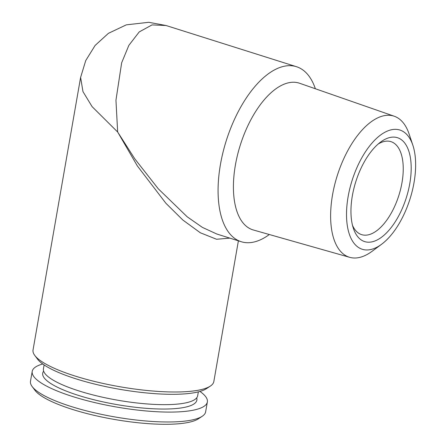 <?xml version="1.0" encoding="UTF-8"?>
<svg xmlns="http://www.w3.org/2000/svg" width="446" height="446" viewBox="0 0 446 446"><rect width="100%" height="100%" fill="white"/><g stroke="black" fill="none" stroke-linecap="round" stroke-linejoin="round"><path stroke-width="0.67" d="M44.109 364.94L43.435 368.814A78.29 18.158 9.9 0 0 79.293 391.036A78.29 18.158 9.9 0 0 197.673 395.736L198.353 391.861M42.755 363.997A88.899 20.622 9.9 0 0 32.212 371.384L30.484 381.28A88.899 20.622 9.9 0 0 32.168 386.565L34.916 390.25A85.454 19.819 9.9 0 0 72.447 409.428A85.454 19.819 9.9 0 0 198.425 418.788L202.261 416.252A88.899 20.622 9.9 0 0 205.634 411.848L207.362 401.957A88.899 20.622 9.9 0 0 199.947 391.432M32.168 386.565A88.899 20.622 9.9 0 0 71.209 406.512A88.899 20.622 9.9 0 0 202.261 416.252M32.212 371.384A88.899 20.622 9.9 0 0 72.938 396.622A88.899 20.622 9.9 0 0 207.362 401.957M43.647 371.15A78.251 18.152 9.9 0 0 78.546 395.429A78.251 18.152 9.9 0 0 159.713 409.004A78.251 18.152 9.9 0 0 196.686 397.86M352.357 195.755A54.484 26.498 -72.5 0 1 380.644 142.045A54.484 26.498 -72.5 0 1 409.79 183.557A54.484 26.498 -72.5 0 1 382.54 236.464A54.484 26.498 -72.5 0 1 353.383 228.38A54.484 26.498 -72.5 0 1 352.357 195.755M378.214 144.002A48.748 23.705 -72.5 0 1 390.975 141.655A48.748 23.705 -72.5 0 1 401.985 182.687A48.748 23.705 -72.5 0 1 361.617 234.635A48.748 23.705 -72.5 0 1 352.513 225.386M412.851 145.218L409.121 134.045A73.986 35.981 107.5 0 0 394.286 116.244A73.986 35.981 107.5 0 0 383.889 115.737A73.986 35.981 107.5 0 0 334.411 185.859A73.986 35.981 107.5 0 0 349.725 257.336A73.986 35.981 107.5 0 0 359.142 257.537A73.986 35.981 107.5 0 0 372.098 251.282L381.564 244.28A62.518 30.4 107.5 0 0 412.851 145.218A62.518 30.4 107.5 0 0 391.527 129.747A62.518 30.4 107.5 0 0 348.125 196.653A62.518 30.4 107.5 0 0 370.62 249.559A62.518 30.4 107.5 0 0 381.564 244.28M394.286 116.244L299.612 83.263A76.929 37.408 107.5 0 0 288.802 82.733A76.929 37.408 107.5 0 0 237.356 155.643A76.929 37.408 107.5 0 0 253.283 229.969L349.725 257.336M269.334 234.524A91.764 44.622 -72.5 0 1 253.456 242.133A91.764 44.622 -72.5 0 1 241.169 241.704A91.764 44.622 -72.5 0 1 220.441 164.474A91.764 44.622 -72.5 0 1 284.147 66.264A91.764 44.622 -72.5 0 1 296.434 66.694A91.764 44.622 -72.5 0 1 315.367 88.748M296.434 66.694L166.012 25.506L152.041 24.904L139.202 31.939L128.855 45.364L121.658 62.802L115.949 100.25L117.66 132.016L92.116 106.661L82.967 91.625L80.609 77.409L33.037 349.982A91.764 21.285 9.9 0 0 34.771 355.434L37.52 359.119A88.325 20.488 9.9 0 0 76.311 378.944A88.325 20.488 9.9 0 0 206.52 388.617L210.356 386.08A91.764 21.285 9.9 0 0 213.835 381.536L238.393 240.829M34.771 355.434A91.764 21.285 9.9 0 0 75.073 376.028A91.764 21.285 9.9 0 0 210.356 386.08M229.841 238.125L216.566 239.262L200.315 232.767L182.882 220.051L165.912 203.292L137.357 165.934L117.66 132.016L134.804 158.854L158.285 188.797L187.186 216.795L202.339 227.36L216.756 233.994M80.609 77.409L85.738 60.561L95.115 45.447L108.411 33.327L126.335 24.842L148.752 22.3L166.007 25.506M216.717 233.983L241.169 241.704"/></g></svg>
